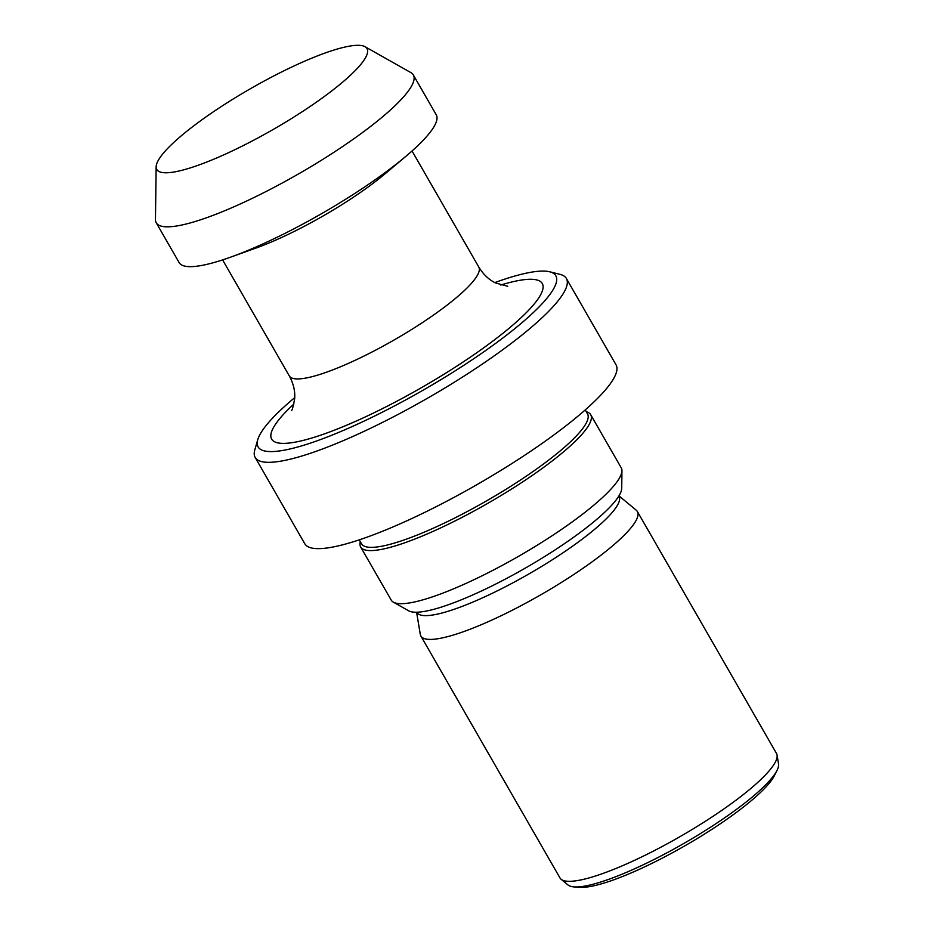 <?xml version="1.0" encoding="UTF-8"?>
<svg xmlns="http://www.w3.org/2000/svg" width="934" height="934" viewBox="0 0 934 934"><rect width="100%" height="100%" fill="white"/><g stroke="black" fill="none" stroke-linecap="round" stroke-linejoin="round"><path stroke-width="1.4" d="M301.705 112.057A121.245 23.338 -29.9 0 0 365.007 46.7A121.245 23.338 -29.9 0 0 222.082 106.032A121.245 23.338 -29.9 0 0 156.141 166.801A121.245 23.338 -29.9 0 0 301.705 112.057M156.141 166.801L155.464 219.525A148.284 28.545 -29.9 0 0 156.247 222.794A148.284 28.545 -29.9 0 0 333.496 152.569A148.284 28.545 -29.9 0 0 413.342 74.965A148.284 28.545 -29.9 0 0 410.913 72.63L365.007 46.7M156.247 222.794L179.153 262.629A148.284 28.545 -29.9 0 0 230.57 257.177A148.284 28.545 -29.9 0 0 356.403 192.404A148.284 28.545 -29.9 0 0 405.683 156.492A148.284 28.545 -29.9 0 0 436.248 114.8L413.342 74.965M230.57 257.177L255.986 248.059A109.266 21.038 -29.9 0 0 348.697 200.331A109.266 21.038 -29.9 0 0 385.006 173.864L405.683 156.492M294.712 397.651A171.704 33.052 -29.9 0 0 257.784 439.634A171.704 33.052 -29.9 0 0 463.346 365.603A171.704 33.052 -29.9 0 0 549.682 271.782A171.704 33.052 -29.9 0 0 494.822 282.582M257.784 439.634L254.819 449.838A179.503 34.558 -29.9 0 0 255.169 457.45A179.503 34.558 -29.9 0 0 469.732 372.433A179.503 34.558 -29.9 0 0 566.389 278.495A179.503 34.558 -29.9 0 0 559.991 274.351L549.682 271.782M255.169 457.45L304.799 543.763A179.503 34.558 -29.9 0 0 519.362 458.746A179.503 34.558 -29.9 0 0 616.02 364.797L566.389 278.495M359.275 539.852L361.551 543.822A130.34 25.09 -29.9 0 0 517.343 482.084A130.34 25.09 -29.9 0 0 587.521 413.879L585.244 409.909M360.314 541.662A132.675 25.545 -29.9 0 0 360.664 546.974A132.675 25.545 -29.9 0 0 519.257 484.139A132.675 25.545 -29.9 0 0 590.697 414.696A132.675 25.545 -29.9 0 0 586.283 411.731M360.664 546.974L391.206 600.083A132.675 25.545 -29.9 0 0 393.389 602.173A132.675 25.545 -29.9 0 0 549.787 537.248A132.675 25.545 -29.9 0 0 621.939 470.748A132.675 25.545 -29.9 0 0 621.238 467.817L590.697 414.696M393.389 602.173L408.683 610.813A123.662 23.805 -29.9 0 0 554.469 550.301A123.662 23.805 -29.9 0 0 621.717 488.319L621.939 470.748M416.587 612.237L420.3 634.384A124.876 24.039 -29.9 0 0 420.884 636.031A124.876 24.039 -29.9 0 0 570.137 576.885A124.876 24.039 -29.9 0 0 637.385 511.54A124.876 24.039 -29.9 0 0 636.252 510.209L618.973 495.861M420.884 636.031L559.98 877.937A124.876 24.039 -29.9 0 0 561.112 879.256A124.876 24.039 -29.9 0 0 709.233 818.791A124.876 24.039 -29.9 0 0 777.065 755.081A124.876 24.039 -29.9 0 0 776.481 753.434L637.385 511.54M561.112 879.256L567.977 884.965A121.747 23.443 -29.9 0 0 574.375 886.938A121.747 23.443 -29.9 0 0 712.409 826.006A121.747 23.443 -29.9 0 0 777.018 770.41A121.747 23.443 -29.9 0 0 778.536 763.895L777.065 755.081M574.375 886.938L580.341 887.3A116.563 22.439 -29.9 0 0 712.479 828.972A116.563 22.439 -29.9 0 0 774.333 775.745L777.018 770.41M291.396 410.668C292.155 410.598 293.241 406.64 294.642 398.795C295.296 391.369 293.533 383.757 289.342 375.97A109.266 21.038 -29.9 0 0 419.938 324.215A109.266 21.038 -29.9 0 0 478.78 267.031L412.046 150.981M293.848 404.037A156.095 30.051 -29.9 0 0 301.39 440.836A156.095 30.051 -29.9 0 0 458.22 365.217A156.095 30.051 -29.9 0 0 500.776 285.045M416.786 612.225A116.563 22.439 -29.9 0 0 556.232 557.259A116.563 22.439 -29.9 0 0 618.868 496.024M478.78 267.031C483.368 274.526 489.019 279.861 495.721 283.037L507.746 286.271M289.342 375.97L222.607 259.909"/></g></svg>
